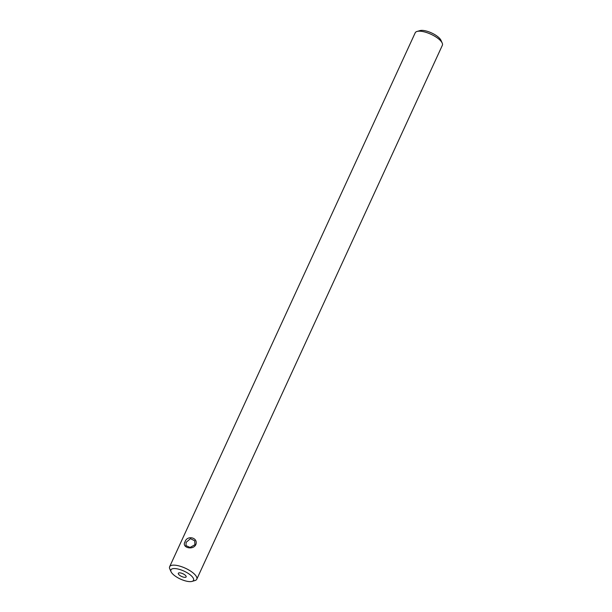<?xml version="1.0" encoding="UTF-8"?>
<svg xmlns="http://www.w3.org/2000/svg" width="612" height="612" viewBox="0 0 612 612"><rect width="100%" height="100%" fill="white"/><g stroke="black" fill="none" stroke-linecap="round" stroke-linejoin="round"><path stroke-width="0.92" d="M194.922 544.741L194.692 540.786L190.431 538.667L186.132 542.347L185.979 545.621L190.064 547.426L194.922 544.741M185.008 541.834C187.257 534.643 198.686 537.772 195.764 544.757C192.788 550.609 181.343 547.503 185.008 541.834M178.436 574.064A4.299 1.507 -155.3 0 0 182.483 576.825A4.299 1.507 -155.3 0 0 186.14 576.894A4.299 1.507 -155.3 0 0 186.025 576.129A4.299 1.507 -155.3 0 0 181.978 573.36A4.299 1.507 -155.3 0 0 178.321 573.299A4.299 1.507 -155.3 0 0 178.436 574.064M171.062 571.753L169.799 568.961A14.94 5.233 24.7 0 1 169.631 566.735L415.219 32.78A14.94 5.233 24.7 0 1 417.024 31.457L419.962 30.6A12.447 4.361 24.7 0 1 431.238 32.788A12.447 4.361 24.7 0 1 440.762 39.895A12.447 4.361 24.7 0 1 440.938 40.247L442.201 43.039A14.94 5.233 24.7 0 1 442.369 45.265L196.781 579.22A14.94 5.233 24.7 0 1 194.976 580.543L192.038 581.4A12.447 4.361 24.7 0 1 180.762 579.212A12.447 4.361 24.7 0 1 171.238 572.105A12.447 4.361 24.7 0 1 171.062 571.753A12.447 4.361 24.7 0 1 179.347 569.374A12.447 4.361 24.7 0 1 193.224 578.08A12.447 4.361 24.7 0 1 192.038 581.4M417.024 31.457A14.94 5.233 24.7 0 1 430.557 34.081A14.94 5.233 24.7 0 1 441.986 42.611A14.94 5.233 24.7 0 1 442.201 43.039M169.631 566.735A14.94 5.233 24.7 0 1 182.338 566.964A14.94 5.233 24.7 0 1 196.398 576.565A14.94 5.233 24.7 0 1 196.781 579.22"/></g></svg>
